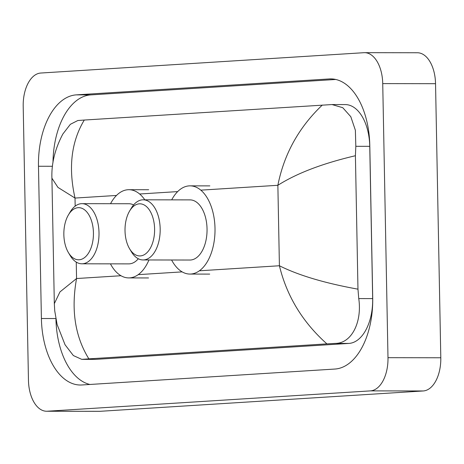 <?xml version="1.0" encoding="UTF-8"?>
<svg xmlns="http://www.w3.org/2000/svg" width="464" height="464" viewBox="0 0 464 464"><rect width="100%" height="100%" fill="white"/><g stroke="black" fill="none" stroke-linecap="round" stroke-linejoin="round"><path stroke-width="0.7" d="M364.576 52.67L417.385 52.757A32.074 18.212 90.1 0 1 435.539 83.688L440.8 357.767A32.074 18.212 90.1 0 1 423.209 390.966L100.091 411.307A32.074 18.212 90.1 0 1 99.424 411.33L46.615 411.243A32.074 18.212 90.1 0 1 28.461 380.312L23.2 106.233A32.074 18.212 90.1 0 1 40.791 73.034L363.909 52.693A32.074 18.212 90.1 0 1 364.576 52.67A32.074 18.212 90.1 0 1 382.73 83.601L387.991 357.68A32.074 18.212 90.1 0 1 370.405 390.885L47.282 411.22A32.074 18.212 90.1 0 1 46.615 411.243M38.477 166.251L41.4 318.519A68.962 39.162 -89.9 0 0 80.429 385.021A68.962 39.162 -89.9 0 0 81.861 384.975L334.898 369.048A68.962 39.162 -89.9 0 0 372.714 297.662L369.791 145.394A68.962 39.162 -89.9 0 0 330.762 78.897A68.962 39.162 -89.9 0 0 329.33 78.938L76.293 94.871A68.962 39.162 -89.9 0 0 38.477 166.251L52.473 166.274M55.941 319.255A68.962 39.162 -89.9 0 0 89.935 384.465M335.779 79.472L90.816 94.894A68.962 39.162 -89.9 0 0 52.983 162.51M51.916 178.199C51.353 163.595 55.001 148.869 62.855 134.026L70.354 124.317L77.842 120.512L84.286 120.043C71.288 141.653 68.196 167.661 75.017 198.064L57.954 187.41L51.916 178.199L54.323 303.659L59.943 291.931L76.56 278.528C70.928 309.755 75.029 336.533 88.873 358.858L81.768 359.362L94.992 359.38A43.303 24.592 -89.9 0 0 95.891 359.351L348.928 343.424A43.303 24.592 -89.9 0 0 372.673 298.601L369.75 146.334A43.303 24.592 -89.9 0 0 345.245 104.58L332.021 104.557L342.757 107.7L350.807 116.713L355.372 130.245L355.824 146.317L355.412 155.73L357.97 289.165L358.747 298.578C362.193 321.54 351.979 343.256 335.46 343.401L326.905 343.876C302.621 322.202 286.793 296.165 279.409 265.756C298.619 275.361 324.806 283.168 357.97 289.165M84.286 120.043L332.021 104.557M88.873 358.858L326.905 343.876M81.768 359.362L73.358 355.557L65.041 344.746L57.107 324.504L54.74 310.897L54.323 303.659M355.412 155.73C322.613 163.427 296.769 173.287 277.866 185.293C284.067 154.065 298.88 127.322 322.318 105.055M93.432 232.795A26.059 14.802 90.1 0 1 84.68 257.503A26.059 14.802 90.1 0 1 68.399 252.578A26.059 14.802 90.1 0 1 63.852 234.656A26.059 14.802 90.1 0 1 68.463 214.844A26.059 14.802 90.1 0 1 84.257 209.595A26.059 14.802 90.1 0 1 93.432 232.795M68.463 214.844L70.197 211.944A30.073 17.075 90.1 0 1 81.989 203.661A30.073 17.075 90.1 0 1 99.006 232.655A30.073 17.075 90.1 0 1 81.896 263.801A30.073 17.075 90.1 0 1 70.128 255.484L68.399 252.578M81.896 263.801L128.76 263.877A30.073 17.075 -89.9 0 0 138.313 258.761M148.944 259.962A44.103 25.044 90.1 0 1 128.737 277.913A44.103 25.044 90.1 0 1 110.438 263.848M133.603 204.931A30.073 17.075 -89.9 0 0 128.859 203.737L81.989 203.661M110.536 203.708A44.103 25.044 90.1 0 1 128.882 189.701A44.103 25.044 90.1 0 1 144.803 199.81M154.599 228.943A26.059 14.802 90.1 0 1 145.847 253.651A26.059 14.802 90.1 0 1 129.566 248.727A26.059 14.802 90.1 0 1 125.019 230.805A26.059 14.802 90.1 0 1 129.63 210.992A26.059 14.802 90.1 0 1 145.423 205.743A26.059 14.802 90.1 0 1 154.599 228.943M129.63 210.992L131.364 208.092A30.073 17.075 90.1 0 1 143.156 199.81A30.073 17.075 90.1 0 1 160.173 228.804A30.073 17.075 90.1 0 1 143.057 259.95A30.073 17.075 90.1 0 1 131.295 251.633L129.566 248.727M143.057 259.95L189.927 260.031A30.073 17.075 -89.9 0 0 207.043 228.885A30.073 17.075 -89.9 0 0 190.025 199.885L143.156 199.81M171.703 199.856A44.103 25.044 90.1 0 1 190.043 185.849A44.103 25.044 90.1 0 1 215.006 228.381A44.103 25.044 90.1 0 1 189.904 274.062A44.103 25.044 90.1 0 1 171.605 259.997M116.487 195.454L75.017 198.064L75.168 206.149M76.247 262.102L76.56 278.528L120.982 275.732M200.796 190.147L277.866 185.293L279.409 265.756L199.387 270.796M182.149 271.881L138.22 274.647M177.648 191.603L139.629 193.998M370.405 390.885L423.209 390.966M387.991 357.68L440.8 357.767M382.73 83.601L435.539 83.688M47.282 411.22L100.091 411.307M55.808 318.542L41.4 318.519M90.816 94.894L76.293 94.871M332.201 78.944L329.33 78.938M369.75 146.334L355.824 146.317M372.673 298.601L358.747 298.578M348.928 343.424L335.46 343.401M95.891 359.351L82.424 359.333M128.737 277.913L148.538 277.948M128.882 189.701L148.683 189.735M189.904 274.062L209.705 274.096M190.043 185.849L209.85 185.884"/></g></svg>
